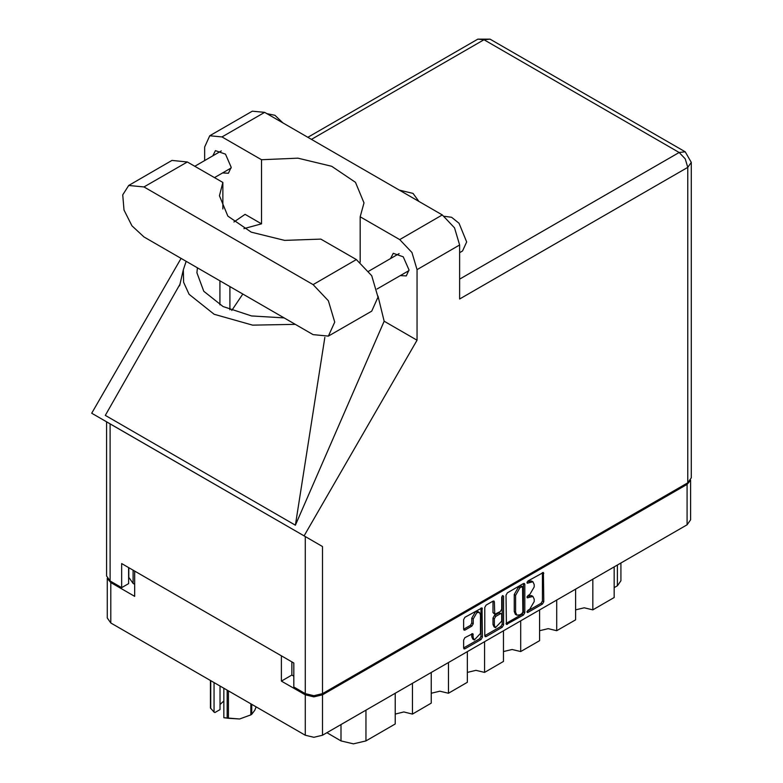 <?xml version="1.0" encoding="UTF-8"?>
<svg xmlns="http://www.w3.org/2000/svg" width="783" height="783" viewBox="0 0 783 783"><rect width="100%" height="100%" fill="white"/><g stroke="black" fill="none" stroke-linecap="round" stroke-linejoin="round"><path stroke-width="1.17" d="M479.421 612.404L478.031 611.601L475.457 611.856L471.806 618.169L473.196 618.971L476.847 612.658L479.421 612.404L480.488 614.763L480.488 633.408L474.263 639.975L473.196 637.616L472.795 633.633L464.955 637.695L463.595 640.054L463.595 648.001L463.986 648.882L464.955 648.794L481.036 639.505L482.397 637.147L481.995 607.941L464.955 617.327L463.595 619.686L463.595 629.278L463.986 630.158L464.955 630.07L471.836 626.097L473.196 623.738L473.196 618.971M502.627 595.569L503.586 596.117L502.627 595.569L501.678 597.223L501.678 609.184L500.317 611.543L494.787 614.273L494.386 601.902L493.985 601.021L493.026 601.119L494.386 601.902M505.965 595.217L506.366 624.423L523.406 615.037L524.767 612.678L524.767 584.363L524.375 583.482L523.406 583.57L507.335 592.858L505.965 595.217M690.606 480.165L690.606 519.824L687.043 524.796L322.508 735.247L313.905 737.312L305.301 735.247L110.814 622.965L107.251 618.002L107.251 578.343M291.834 661.841L291.834 675.063L281.42 681.073L305.301 694.854L313.905 696.919L322.508 694.854L687.043 484.403L690.508 480.322M529.817 609.145L527.938 610.221L527.262 612.492L527.938 612.423L542.413 604.065L543.784 601.706L543.382 572.5L527.938 580.957L527.262 583.227L532.9 581.779L534.172 584.598L534.172 586.956L529.817 594.512L527.938 595.589L527.262 597.86L532.9 596.411L534.172 599.23L534.172 601.589L529.817 609.145M502.216 627.271L486.145 636.559L485.176 636.657L484.785 635.737L500.836 626.469L502.216 627.271L503.586 624.912L503.586 596.117M486.145 636.559L484.785 635.767L484.785 607.451L486.145 605.093L493.026 601.119M107.349 578.5L110.814 582.572L134.696 596.362L134.696 571.11M281.42 681.073L281.42 655.831M291.834 675.063L293.772 676.189M133.1 570.19L133.1 583.413L134.696 584.343M133.1 583.413L128.784 577.404L128.784 567.704M620.919 562.967L620.919 580.81L617.356 585.782L614.166 587.622M592.858 579.166L592.858 609.869L614.166 597.566L614.166 566.872M575.642 589.11L575.642 619.803L556.762 630.707L548.159 628.641L539.546 630.707M592.858 609.869L584.245 607.804L575.642 609.869M556.762 600.003L556.762 630.707M539.546 609.947L539.546 640.641L520.666 651.544L512.062 649.479L503.459 651.544M520.666 620.841L520.666 651.544M503.459 630.785L503.459 661.478L484.579 672.382L484.579 641.678M467.363 651.622L467.363 682.316L448.483 693.219L448.483 662.516M467.363 672.382L475.976 670.317L484.579 672.382M431.276 672.46L431.276 703.154L412.396 714.057L412.396 683.353M431.276 693.219L439.88 691.154L448.483 693.219M395.18 693.298L395.18 723.991L365.964 740.865L353.466 743.85L340.977 740.865L340.977 724.588M395.18 714.057L403.783 711.992L412.396 714.057M326.883 732.731L340.977 740.865M532.9 596.411L531.51 595.609L528.427 595.912L529.817 596.715M527.086 596.685L528.427 595.912M532.9 581.779L531.51 580.976L528.427 581.28L529.817 582.082M527.086 582.053L528.427 581.28M527.086 611.317L541.024 603.262L542.394 600.904L542.394 572.618M505.965 623.513L522.016 614.244L523.387 611.875L523.387 583.589L524.767 584.363M521.909 613.706L522.868 612.052L522.584 586.575L519.932 587.779L515.576 595.334L515.576 612.326L516.849 615.154L519.932 614.841L521.909 613.706M522.584 586.575L520.519 585.841L521.909 586.643M516.849 615.154L515.459 614.352L514.186 611.523L514.186 594.532L518.542 586.986L520.519 585.841M492.996 601.129L492.996 612.59L494.787 614.273M502.197 595.941L502.197 624.11L503.586 624.912M494.386 625.304L495.453 627.663L501.678 621.095L501.678 614.528L501.277 613.647L500.317 613.745L495.747 616.378L494.386 618.736L494.386 625.304L492.996 624.501L494.063 626.87L495.453 627.663M501.277 613.647L498.928 612.942L500.317 613.745M492.996 624.501L492.996 617.934L494.357 615.575L498.928 612.942M500.836 626.469L502.197 624.11M474.263 639.975L472.873 639.173L471.806 636.814L471.806 633.741M463.595 629.248L470.446 625.294L471.806 622.935L471.806 618.169M464.955 648.794L463.595 647.972L479.646 638.703L481.007 636.344L481.007 608.058M328.38 336.122L371.69 311.115L378.032 297.1L371.69 275.753L356.382 259.584L320.854 239.079L284.611 240.391L251.216 232.15L227.814 216.108L219.416 195.711L222.832 182.488L187.303 161.973L171.996 160.456L128.686 185.463L122.755 194.84L123.988 210.001L131.965 225.827L143.994 236.985L313.073 334.605L328.38 336.122L334.723 322.097L328.38 300.76L313.073 284.591L143.994 186.98L128.686 185.463M266.827 113.633L274.97 115.287L283.103 123.029M444.47 216.353L451.546 217.302L459.004 223.233L466.668 241.996L462.606 250.981L459.66 252.684M400.367 275.587L406.289 275.9L408.99 269.929L403.294 256.785L393.232 253.291L390.551 258.586M222.538 172.916L228.47 173.239L231.171 167.259L225.475 154.124L215.413 150.63L212.731 155.915M418.856 201.407L413.023 193.391L399.134 190.024M209.736 135.753L252.351 111.147L264.625 112.361L222.01 136.966L209.736 135.753L204.657 146.989L204.657 160.574M687.738 482.798L687.738 167.347L691.301 162.375L691.301 477.826L687.738 482.798L322.508 693.66L313.905 695.715L305.301 693.66L305.301 536.57L322.508 546.505L304.088 535.875L417.045 340.223L417.045 269.606L411.966 252.508L399.692 239.549L442.307 214.943L264.625 112.361M442.307 214.943L454.58 227.902L459.66 245.001L459.66 299.018L687.738 167.347L685.213 158.861L679.125 152.44L483.953 39.757L311.409 139.374M399.692 239.549L360.229 216.764L360.229 262.207M378.023 296.043L384.15 321.236L417.045 340.223M180.139 283.994L105.265 415.411L295.436 525.207L384.15 321.236M304.088 535.875L91.699 413.248L181.098 258.41M243.865 228.587L261.473 223.869L261.473 159.752L222.01 136.966M261.473 223.869L245.069 214.395L233.892 221.941M305.301 536.57L110.119 423.887L110.119 580.976L121.649 587.622L128.588 583.619L128.588 567.587M110.119 580.976L106.557 576.004L106.557 421.831L110.119 423.887M305.301 693.66L293.772 687.004L293.772 662.956L121.649 563.584L121.649 587.622M360.229 216.764L363.978 202.924L355.453 182.38L331.728 166.299L297.961 158.166L261.473 159.752M348.249 254.896L332.589 245.852M242.818 294.046L231.719 310.469M186.178 261.346L183.31 269.822L183.623 282.252L189.143 294.281L214.19 314.286L252.586 325.16L295.318 324.358M284.102 317.878L251.5 315.989L223.067 306.593L203.756 291.315L196.924 272.817L197.404 267.825M324.867 337.375L295.436 525.207M222.832 208.944L222.832 182.488M228.411 690.86L228.411 718.305L223.811 717.708L223.811 688.208M227.158 718.109L227.158 690.136M220.023 686.016L220.023 709.555L214.894 712.51L214.092 712.09L210.412 707.91L210.412 680.466M223.811 717.708L239.627 718.97L250.834 714.84L250.834 703.809M228.411 718.305L239.627 718.97L250.834 714.84M251.754 704.338L251.754 714.311L254.759 710.24L256.1 706.843M251.754 714.311L251.294 714.576M210.744 680.662L210.744 708.635M220.023 704.534L223.811 700.951M214.092 682.6L214.092 712.09M687.043 524.796L687.043 484.403M322.508 694.854L322.508 735.247M110.814 582.572L110.814 622.965M305.301 735.247L305.301 694.854M617.356 585.782L617.356 565.023M365.964 710.171L365.964 740.865M526.988 597.243L527.938 597.791M526.988 582.611L527.938 583.159M542.413 572.598L543.784 573.391M542.394 600.904L543.784 601.706M541.024 603.262L542.413 604.065M526.988 611.875L527.938 612.423M523.387 611.875L524.767 612.678M522.016 614.244L523.406 615.037M505.965 623.542L507.335 624.325M518.542 586.986L519.932 587.779M514.186 594.532L515.576 595.334M514.186 611.523L515.576 612.326M492.996 612.59L494.386 613.392M494.357 615.575L495.747 616.378M492.996 617.934L494.386 618.736M471.836 633.721L473.196 634.514M471.806 636.814L473.196 637.616M471.806 622.935L473.196 623.738M470.446 625.294L471.836 626.097M463.595 629.278L464.955 630.07M481.036 608.039L482.397 608.822M481.007 636.344L482.397 637.147M479.646 638.703L481.036 639.505M459.66 279.139L679.125 152.44L685.213 151.833L490.041 39.15L483.953 39.757L477.865 39.15L307.836 137.309M459.66 245.001L417.045 269.606M322.508 546.505L322.508 693.66M229.918 309.755L229.918 286.598M219.925 304.871L219.925 280.823M187.303 161.973L143.994 186.98M356.382 259.584L313.073 284.591M368.724 271.182L399.154 253.614M194.771 166.28L221.335 150.943M214.405 177.614L231.151 167.944M377.044 289.044L408.971 270.615M183.31 269.822L179.581 285.795M490.041 39.15L477.865 39.15M691.301 162.375L685.213 151.833"/></g></svg>
